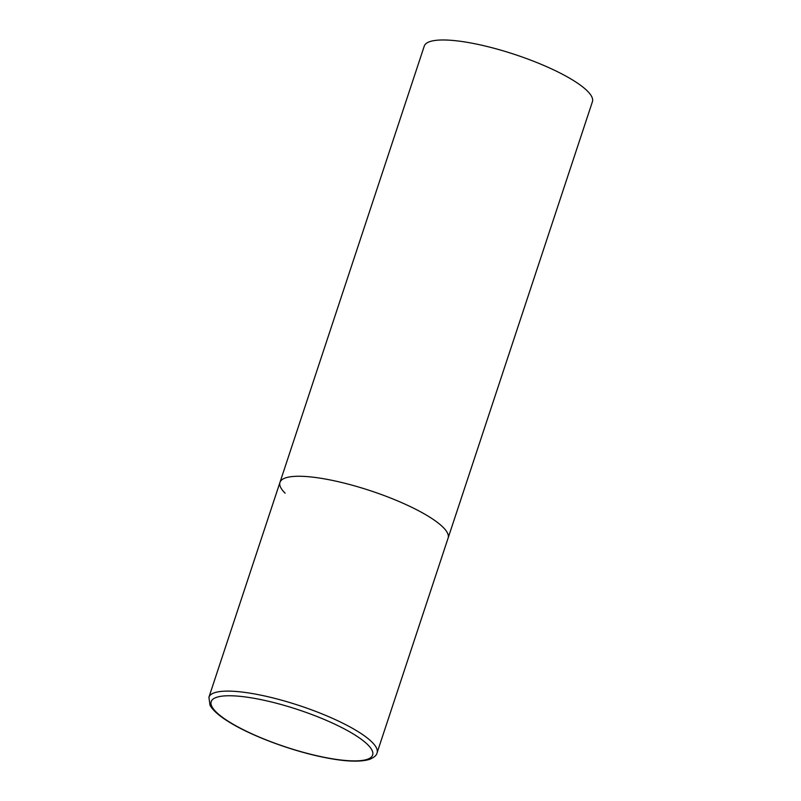 <?xml version="1.0" encoding="UTF-8"?>
<svg xmlns="http://www.w3.org/2000/svg" width="801" height="801" viewBox="0 0 801 801"><rect width="100%" height="100%" fill="white"/><g stroke="black" fill="none" stroke-linecap="round" stroke-linejoin="round"><path stroke-width="1.2" d="M334.418 480.83A88.561 20.476 -161.7 0 0 279.97 482.372A88.561 20.476 18.3 0 1 352.17 485.196A88.561 20.476 18.3 0 1 443.003 527.198A88.561 20.476 18.3 0 1 448.129 537.992A88.561 20.476 -161.7 0 0 334.418 480.83M285.106 493.166A88.561 20.476 18.3 0 1 279.97 482.372L424.26 46.098A88.561 20.476 18.3 0 1 496.46 48.921A88.561 20.476 18.3 0 1 587.283 90.913A88.561 20.476 18.3 0 1 592.42 101.707L377.071 752.86A88.561 20.476 -161.7 0 0 263.359 695.689A88.561 20.476 -161.7 0 0 208.911 697.24L210.002 705.23C212.916 710.447 219.364 716.094 229.326 722.162C250.983 735.608 289.191 750.016 320.7 756.695C343.148 761.521 359.419 762.412 369.521 759.388C374.147 757.446 376.67 755.273 377.071 752.86M263.459 700.144A85.016 19.655 -161.7 0 0 216.12 711.989A85.016 19.655 -161.7 0 0 320.36 756.504A85.016 19.655 -161.7 0 0 367.699 744.65A85.016 19.655 -161.7 0 0 263.459 700.144M279.97 482.372L208.911 697.24"/></g></svg>
